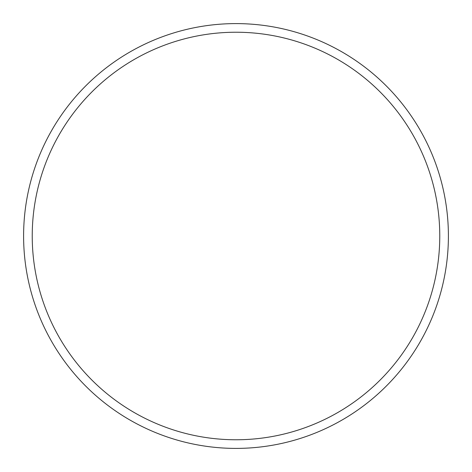 <?xml version="1.0" encoding="UTF-8"?>
<svg xmlns="http://www.w3.org/2000/svg" width="472" height="472" viewBox="0 0 472 472"><rect width="100%" height="100%" fill="white"/><g stroke="black" fill="none" stroke-linecap="round" stroke-linejoin="round"><path stroke-width="0.71" d="M448.4 236A212.4 212.4 0 0 0 236 23.6A212.4 212.4 0 0 0 23.6 236A212.4 212.4 0 0 0 236 448.4A212.4 212.4 0 0 0 448.4 236M439.768 236A203.768 203.768 0 0 0 236 32.232A203.768 203.768 0 0 0 32.232 236A203.768 203.768 0 0 0 236 439.768A203.768 203.768 0 0 0 439.768 236"/></g></svg>
